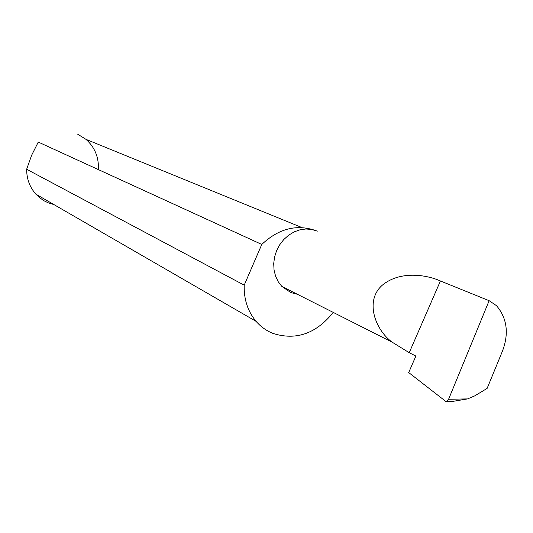 <?xml version="1.0" encoding="UTF-8"?>
<svg xmlns="http://www.w3.org/2000/svg" width="533" height="533" viewBox="0 0 533 533"><rect width="100%" height="100%" fill="white"/><g stroke="black" fill="none" stroke-linecap="round" stroke-linejoin="round"><path stroke-width="0.8" d="M448.593 399.257L489.134 300.692L496.576 305.735C507.136 318.394 509.088 333.545 502.426 351.18L487.129 388.39L474.71 395.886L467.608 398.904L448.593 399.257L446.121 401.669L408.698 372.554L415.873 356.071L409.224 352.693L392.235 342.226C375.698 330.36 364.259 301.192 382.161 285.315C400.13 270.231 427.219 274.935 440.418 280.978L409.224 352.693M53.926 204.585L48.217 202.82L44.319 200.934L39.828 197.89L35.864 194.152C29.735 187.19 26.663 178.895 26.65 169.261L31.634 155.263L38.269 142.071L261.776 244.447C279.112 228.131 297.627 223.7 317.322 231.155L311.758 229.443L305.875 228.99L299.899 229.83L294.063 231.935L288.606 235.22L283.749 239.564L279.692 244.794L276.587 250.703L274.568 257.046L273.709 263.575L274.049 270.024L275.568 276.141L278.199 281.677L281.837 286.421L290.771 292.544L297.414 294.289M489.134 300.692L440.418 280.978M77.598 134.143L85.993 139.36C94.827 147.288 98.958 157.368 98.372 169.601M332.252 313.604C315.389 333.925 295.662 340.547 273.069 333.458C266.513 330.846 260.864 326.822 256.113 321.379C247.785 311.459 243.814 299.379 244.207 285.155L26.65 169.261M446.121 401.669L451.777 401.562L467.608 398.904M261.776 244.447L244.207 285.155M85.993 139.36L301.971 227.564M35.864 194.152L256.113 321.379M392.235 342.226L281.837 286.421"/></g></svg>

